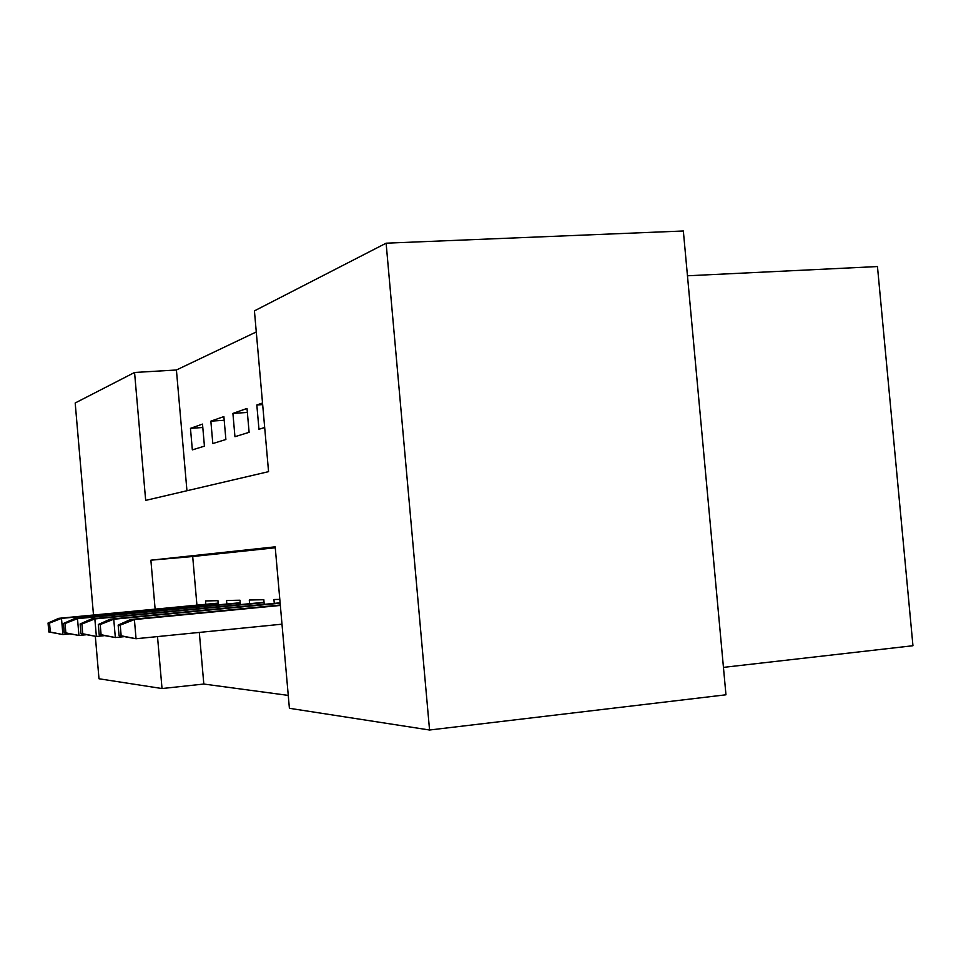 <?xml version="1.0" encoding="UTF-8"?>
<svg xmlns="http://www.w3.org/2000/svg" width="961" height="961" viewBox="0 0 961 961"><rect width="100%" height="100%" fill="white"/><g stroke="black" fill="none" stroke-linecap="round" stroke-linejoin="round"><path stroke-width="1.44" d="M687.463 275.783L877.465 266.557L912.95 645.732L723.441 667.378M93.493 615.016L75.186 402.983L134.564 372.472L145.676 500.393L268.563 471.647L254.425 310.871L386.118 243.193L429.555 730.012L289.393 708.293L275.182 546.833L150.877 560.191L155.129 609.142M256.275 331.953L176.416 369.997L134.564 372.472M429.555 730.012L725.963 694.791L683.343 230.988L386.118 243.193M202.807 427.501L190.458 428.342L202.507 424.101L204.429 446.144L192.344 449.88L190.458 428.342M224.189 420.269L210.855 421.158L223.877 416.581L225.883 439.501L212.813 443.55L210.855 421.158M247.373 412.449L232.91 413.41L247.013 408.437L249.115 432.318L234.952 436.702L232.91 413.41M262.665 404.605L256.827 404.989L262.521 402.983M176.416 369.997L186.951 490.747M256.827 404.989L258.965 429.267L264.683 427.501M199.311 632.422L203.816 684.04L288.264 695.404M275.266 547.77L192.693 556.515L196.933 605.154M205.822 604.301L205.534 600.937L217.955 600.673L218.315 604.829M226.856 604.013L226.556 600.505L239.974 600.217L240.346 604.589M249.596 603.7L249.283 600.024L263.831 599.724L264.227 604.337M274.269 603.376L273.933 599.52L279.807 599.4M203.816 684.04L162.025 688.544L98.995 678.766L95.343 636.398M157.508 636.59L162.025 688.544M192.693 556.515L150.877 560.191M48.05 623.028L48.819 631.978L50.308 632.062L49.54 623.076L48.05 623.028L58.741 618.331L61.492 618.379L62.885 634.548L69.456 633.9M49.54 623.076L61.492 618.379L218.183 603.424M58.741 618.331L218.159 603.124M50.308 632.062L62.885 634.548L48.819 631.978M63.438 623.485L64.243 632.794L65.853 632.879L65.048 623.521L63.438 623.485L74.514 618.596L77.493 618.644L78.946 635.461L86.082 634.765M65.048 623.521L77.493 618.644L240.214 603.064M74.514 618.596L240.19 602.739M65.853 632.879L78.946 635.461L64.243 632.794M80.135 623.965L80.976 633.671L82.73 633.755L81.889 624.013L80.135 623.965L91.619 618.872L94.851 618.92L96.364 636.458L104.136 635.689M81.889 624.013L94.851 618.92L264.083 602.667M91.619 618.872L264.059 602.319M82.73 633.755L96.364 636.458L80.976 633.671M98.31 624.494L99.187 634.62L101.097 634.716L100.208 624.542L98.31 624.494L110.215 619.172L113.746 619.232L115.332 637.539L123.837 636.699M100.208 624.542L113.746 619.232L280.144 603.196M110.215 619.172L280.107 602.811M101.097 634.716L115.332 637.539L99.187 634.62M118.155 625.07L119.068 635.665L121.158 635.774L120.233 625.13L118.155 625.07L130.54 619.497L134.396 619.557L136.054 638.729L281.993 624.182M120.233 625.13L134.396 619.557L280.348 605.442M130.54 619.497L280.312 605.022M121.158 635.774L136.054 638.729L119.068 635.665"/></g></svg>
